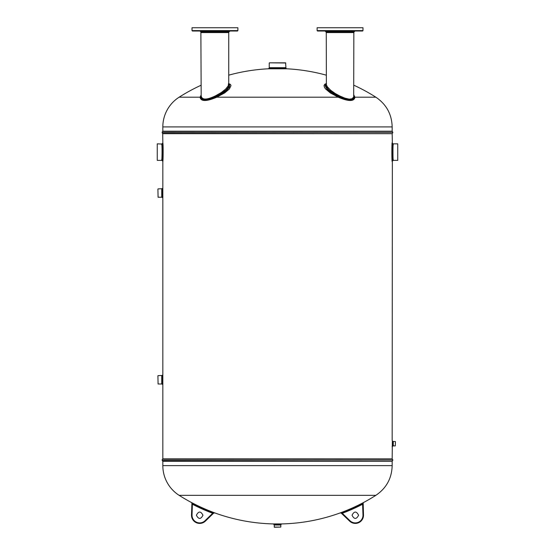 <?xml version="1.0" encoding="UTF-8"?>
<svg xmlns="http://www.w3.org/2000/svg" width="555" height="555" viewBox="0 0 555 555"><rect width="100%" height="100%" fill="white"/><g stroke="black" fill="none" stroke-linecap="round" stroke-linejoin="round"><path stroke-width="0.83" d="M196.408 515.234C198.593 511.009 200.778 511.009 202.963 515.234C200.778 519.459 198.593 519.459 196.408 515.234M191.322 502.441L192.8 503.205L192.384 504.224L192.023 514.957A7.666 7.666 0 0 0 205.024 520.736L205.392 521.11L213.599 513.146L212.648 513.34L212.974 512.91L214.397 512.875L213.134 512.487L212.974 512.91M192.023 514.957L191.503 514.943A8.193 8.193 0 0 0 205.392 521.11A8.193 8.193 0 0 1 191.503 514.943L191.912 503.468L192.405 504.315M342.026 512.91L342.352 513.34L341.401 513.146L349.608 521.11L341.082 512.973L342.026 512.91L341.866 512.487L340.236 512.896A183.254 183.254 0 0 1 281.871 523.92L273.587 524.121L274.01 524.558L280.99 524.558L281.413 524.121M340.236 512.896L341.401 513.146A0.652 0.652 0 0 0 341.082 512.98L340.597 512.875A0.652 0.652 0 0 0 340.243 512.896L341.797 512.307A183.24 183.24 0 0 0 362.228 503.198L363.685 502.441A0.652 0.652 -2.1 0 0 363.421 502.691L362.29 503.378A183.434 183.434 0 0 1 341.866 512.487L341.797 512.307M375.853 495.344C386.363 488.22 391.802 478.313 392.17 465.624L392.17 461.316L162.83 461.316L162.83 465.624A35.222 35.222 0 0 0 179.147 495.344L375.853 495.344A183.254 183.254 0 0 1 363.685 502.441L363.358 502.802M192.8 503.205A183.24 183.24 0 0 0 213.231 512.321L214.764 512.896L213.599 513.146M162.171 132.534L392.829 132.368L162.171 132.534A1.131 1.131 0 0 0 162.719 133.505L162.837 142.899C163.35 144.265 163.142 162.039 162.83 161.463L162.83 458.839L392.17 458.839L392.336 442.071M162.83 374.618L162.83 384.969M162.872 383.991L162.886 383.505M162.83 187.868L162.83 198.218M162.872 197.233L162.886 196.748M162.837 142.899L162.65 143.356C163.135 144.633 162.934 161.567 162.636 160.999L162.83 161.45M162.955 144.46L162.927 144.071M162.83 142.767L162.22 143.863C162.719 145.479 162.476 161.11 162.199 160.561L162.247 160.013M392.336 445.374L392.156 446.414M392.17 446.955L392.343 445.651M392.101 160.541L392.17 161.463C391.761 162.018 391.768 142.191 392.17 142.753L392.163 142.878M162.171 460.157L392.829 459.998L162.171 460.157A1.131 1.131 0 0 0 162.719 461.129L162.83 461.316M162.83 126.908L162.83 131.209L392.17 131.209L392.17 126.908L162.83 126.908A35.222 35.222 0 0 1 179.147 97.187L200.105 97.187L201.16 94.974M274.198 527.083L280.802 527.083L280.802 525.016L274.198 525.016L274.364 527.25L280.802 527.083M158.078 197.233L157.911 189.054L158.078 197.233L161.734 197.233L161.741 188.943M161.741 197.101L162.206 197.323M158.078 383.991L157.911 375.804L158.078 383.991L161.734 383.991L161.741 375.693M161.741 383.852L162.213 383.907M393.155 145.153L392.69 145.056M393.245 442.023L392.78 442.175M157.259 143.842L161.755 144.05C162.282 145.646 162.025 160.888 161.734 160.374L157.259 160.374L157.259 143.842L157.259 160.374M161.769 144.203L161.803 144.598M161.838 145.022L162.317 145.153M161.824 159.306L161.782 159.833M392.801 160.561C392.413 161.11 392.413 143.107 392.801 143.648L392.364 143.218C391.976 142.656 391.976 161.554 392.364 160.999L393.266 160.374L397.741 160.374L397.741 143.842L393.266 143.842C392.857 143.336 392.857 160.881 393.266 160.374L393.217 159.833M393.176 159.306L392.683 159.063M393.162 145.022L393.197 144.598M393.231 144.203L392.801 143.669M397.741 143.842L397.741 160.374M395.285 441.523L393.259 441.537L393.266 445.887L395.285 445.887L395.451 441.683L395.285 445.887M393.252 445.554L392.78 445.228M393.259 441.544L392.364 440.892L392.364 446.511L392.801 446.074L392.801 441.343L393.266 441.523M162.247 189.872L162.22 189.04M162.636 188.263L162.199 188.693L162.199 197.427L162.636 197.864M162.282 159.472L161.845 159.063M162.233 144.016L161.734 143.842M162.247 376.623L162.22 375.79M162.636 375.013L162.199 375.451L162.199 384.178L162.636 384.615M392.739 144.425L392.704 144.855M392.794 445.991L393.266 445.887M392.343 441.822L392.35 441.454M392.17 440.448L392.364 160.999M392.163 142.899L392.35 143.356M192.016 27.75L237.88 27.75L237.88 30.615L192.016 30.615L192.016 27.75M237.88 30.615L237.471 31.024L192.425 31.024L192.016 30.615L192.425 31.024M201.174 95.89L200.875 31.885L229.021 31.885A0.985 0.985 0 0 0 228.736 32.578L201.16 32.578M201.16 95.682L200.986 96.383L201.181 95.731C201.77 100.143 206.613 100.143 215.701 95.731L221.265 92.553L225.614 89.105L228.237 85.838L228.494 83.645L229.617 84.665L229.444 87.149L226.225 90.853L219.572 95.273L216.242 96.889L216.006 96.383C206.578 100.649 201.569 100.649 200.986 96.383L200.639 96.889C201.326 101.114 206.529 101.114 216.242 96.889L216.464 97.333C206.404 101.551 200.952 101.551 200.084 97.333L200.105 97.187A1.311 1.2 10.5 0 0 200.667 96.743L200.084 97.333M353.84 94.974L354.895 97.187L375.853 97.187A183.254 183.254 0 0 0 353.84 85.213M326.264 75.168A183.254 183.254 0 0 0 286.803 68.799L268.197 68.799A183.254 183.254 0 0 0 228.736 75.168M228.736 83.611L230.374 84.374L230.998 85.595L229.375 88.98L224.664 92.935L216.464 97.333M353.84 95.682L354.014 96.383C353.417 100.649 348.408 100.649 338.994 96.383L338.758 96.889C348.526 101.114 353.729 101.114 354.361 96.889L354.333 96.743A1.311 1.2 -10.5 0 0 354.895 97.187L354.916 97.333C354.111 101.551 348.651 101.551 338.536 97.333L330.308 92.921L325.605 88.96L324.481 87.392L324.009 85.567L324.841 84.2L326.264 83.611M285.763 62.992L269.397 62.826L285.603 62.826L285.943 68.154L269.057 68.154A0.652 0.652 0 0 0 269.237 67.703L285.763 67.703M340.048 96.091L344.822 98.124L349.241 99.158L352.057 98.748L353.688 97.021L353.84 32.578L326.264 32.578L326.375 84.846L327.401 86.858L330.662 90.25L335.477 93.663L340.048 96.091M362.984 30.615L362.575 31.024L317.529 31.024L317.12 30.615L362.984 30.615L362.984 27.75L317.12 27.75L317.12 30.615L317.529 31.024M269.057 68.154L268.634 68.591L286.366 68.591L285.943 68.154M286.366 68.591A0.652 0.652 0 0 0 286.803 68.799M339.292 95.731L338.994 96.383L335.518 94.621L328.81 89.889L325.986 86.233L325.764 84.943L326.264 83.854M354.916 97.333L354.014 96.383M354.333 96.743L353.84 95.439M326.506 83.645L325.397 84.638L325.133 85.761L327.027 89.182L331.765 93.087L338.758 96.889L338.536 97.333M201.16 95.439L200.667 96.743M228.736 83.854L229.236 84.964L229 86.261L226.176 89.896L219.468 94.627L216.013 96.383L215.701 95.731M338.432 96.743L338.196 97.187L216.804 97.187L216.568 96.743M355.394 31.024A0.985 0.985 0 0 0 354.694 31.316L325.41 31.316L325.979 31.885L354.125 31.885A0.985 0.985 0 0 0 353.84 32.578M227.814 31.316L229.59 31.316A0.985 0.985 0 0 1 230.29 31.024A0.985 0.985 0 0 0 229.59 31.316L200.306 31.316L202.082 31.316L200.306 31.316L200.875 31.885M162.171 132.368A1.131 1.131 0 0 1 162.719 131.396L162.83 131.209M162.171 459.998A1.131 1.131 0 0 1 162.719 459.027L162.83 458.839M352.036 515.234C354.222 511.009 356.407 511.009 358.592 515.234C356.407 519.459 354.222 519.459 352.036 515.234M342.019 512.896A183.871 183.871 0 0 0 362.491 503.767L363.178 503.121L362.616 504.224A184.329 184.329 0 0 1 342.275 513.292M363.497 514.943L363.178 503.121L363.497 514.943A8.193 8.193 0 0 1 349.608 521.11A8.193 8.193 0 0 0 363.497 514.943L362.977 514.957L362.595 504.315L362.977 514.957A7.666 7.666 0 0 1 349.976 520.736L349.608 521.11M362.616 504.224L362.228 503.198M191.912 503.475A0.652 0.652 0 0 0 191.822 503.121L192.502 503.78A183.871 183.871 0 0 0 212.981 512.896L213.134 512.487A183.434 183.434 0 0 1 192.71 503.378L191.315 502.441A0.652 0.652 0 0 1 191.579 502.698L191.315 502.441A183.254 183.254 0 0 1 179.147 495.344M191.822 503.121L191.912 503.468L191.822 503.121M205.024 520.736L212.648 513.34M212.725 513.292A184.329 184.329 0 0 1 192.384 504.224M214.279 512.896L214.757 512.896A183.254 183.254 0 0 0 273.129 523.92L281.871 523.92M392.364 143.218L392.17 133.686L162.83 133.686M392.17 465.624L162.83 465.624M324.71 31.024L327.186 31.316M352.918 31.316L354.694 31.316L352.918 31.316L354.694 31.316L354.125 31.885M199.606 31.024L202.082 31.316M162.719 131.396L392.17 131.209M392.17 133.686L162.719 133.505M162.719 459.027L392.17 458.839M392.17 461.316L162.719 461.129M342.352 513.34L349.976 520.736M273.129 523.92L273.587 524.121M280.802 525.016L280.99 524.558M274.198 525.016L274.01 524.558M162.199 188.693L158.078 188.887M162.199 375.451L158.078 375.638M162.636 160.999L161.734 160.374M228.736 32.578L228.736 84.089M201.16 85.213A183.254 183.254 0 0 0 179.147 97.187M375.853 97.187C386.363 104.312 391.802 114.219 392.17 126.908M269.237 67.703L269.237 62.992M268.197 68.799L268.634 68.591M229.021 31.885L229.59 31.316M326.264 32.578L325.979 31.885M392.281 461.129L392.829 460.157M392.829 459.998L392.281 459.027M392.281 133.505L392.829 132.534M392.829 132.368L392.281 131.396"/></g></svg>
